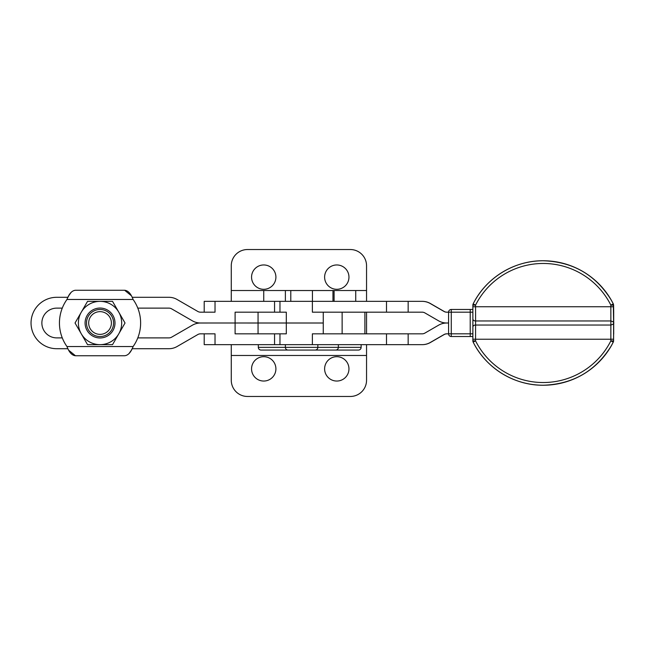 <?xml version="1.0" encoding="UTF-8"?>
<svg xmlns="http://www.w3.org/2000/svg" width="646" height="646" viewBox="0 0 646 646"><rect width="100%" height="100%" fill="white"/><g stroke="black" fill="none" stroke-linecap="round" stroke-linejoin="round"><path stroke-width="0.97" d="M90.198 328.685A11.362 11.362 0 0 1 94.356 313.165A11.362 11.362 0 0 1 109.877 317.323A11.362 11.362 0 0 1 105.718 332.843A11.362 11.362 0 0 1 90.198 328.685M111.758 316.241A13.526 13.526 0 0 0 93.274 311.291A13.526 13.526 0 0 0 88.324 329.767A13.526 13.526 0 0 0 106.8 334.725A13.526 13.526 0 0 0 111.758 316.241M275.907 368.866A12.177 12.177 0 0 1 263.738 381.043A12.177 12.177 0 0 1 251.56 368.866A12.177 12.177 0 0 1 263.738 356.689A12.177 12.177 0 0 1 275.907 368.866M348.961 368.866A12.177 12.177 0 0 1 336.792 381.043A12.177 12.177 0 0 1 324.615 368.866A12.177 12.177 0 0 1 336.792 356.689A12.177 12.177 0 0 1 348.961 368.866M251.56 277.134A12.177 12.177 0 0 0 263.738 289.311A12.177 12.177 0 0 0 275.907 277.134A12.177 12.177 0 0 0 263.738 264.957A12.177 12.177 0 0 0 251.56 277.134M324.615 277.134A12.177 12.177 0 0 0 336.792 289.311A12.177 12.177 0 0 0 348.961 277.134A12.177 12.177 0 0 0 336.792 264.957A12.177 12.177 0 0 0 324.615 277.134M323.258 333.837L323.258 323.008L247.523 323.008L258.053 323L258.053 312.18L235.096 312.18L235.096 323L200.502 323.008A16.231 16.231 0 0 0 192.387 325.188L171.642 337.164A5.41 5.41 0 0 1 168.937 337.89L137.8 337.89M137.8 308.126L168.937 308.126A5.41 5.41 0 0 1 171.642 308.853L192.387 320.828A16.231 16.231 0 0 0 200.502 323L247.523 323L235.096 323.008L235.096 333.837L258.053 333.837L258.053 323.008L323.258 323.008L323.258 312.18L364.901 312.188L364.901 333.837M204.209 333.837L204.209 344.649L422.161 344.657A16.231 16.231 90 0 0 430.276 342.485L444.004 334.563A5.41 5.41 -90 0 1 446.709 333.837L448.574 333.837L448.574 312.18A2.705 2.705 90 0 1 451.279 309.466L472.864 309.466L451.279 309.466A2.705 2.705 0 0 0 448.574 312.18L448.574 333.82A2.705 2.705 90 0 1 448.574 333.82L451.271 333.82L451.279 309.466M204.209 312.18L204.209 301.351L422.161 301.351A16.231 16.231 -90 0 1 430.276 303.531L444.004 311.453A5.41 5.41 90 0 0 446.709 312.18L470.215 312.18L470.215 333.82L451.271 333.82L451.279 336.526L472.864 336.526L451.279 336.526A2.705 2.705 90 0 1 448.574 333.837A2.705 2.705 0 0 0 451.279 336.526M364.901 312.188L366.548 312.188L366.548 333.837M124.638 355.744L75.437 355.744L124.638 355.744C128.102 355.429 130.92 352.369 133.1 346.547A40.585 40.585 0 0 0 133.1 299.461C130.92 293.647 128.102 290.579 124.638 290.264L75.437 290.264C71.972 290.579 69.154 293.647 66.974 299.461A40.585 40.585 0 0 0 66.974 346.547C69.154 352.369 71.972 355.429 75.437 355.744L68.791 350.326M287.841 350.059L261.032 350.059A2.705 2.705 0 0 1 258.319 347.354L258.319 344.649M263.738 301.351L263.738 290.53L366.548 290.53L366.548 301.351M335.904 350.059L358.433 350.059L335.904 350.059M335.662 350.067L308.602 350.067L335.662 350.067A2.705 2.705 0 0 0 338.367 347.362L361.138 347.354A2.705 2.705 0 0 1 358.433 350.059M290.789 301.351L290.789 290.538L332.956 290.538L332.956 301.351M288.084 350.067L315.143 350.067L288.084 350.067A2.705 2.705 0 0 1 285.379 347.362L258.319 347.354M338.367 344.657L338.367 347.362L317.848 347.362A2.705 2.705 0 0 1 315.143 350.067M81.291 312.18A21.649 21.649 0 0 0 100.041 344.649A21.649 21.649 0 0 0 118.783 312.18L125.033 323.008L112.533 344.649L87.541 344.649L75.041 323.008L87.541 301.359L100.041 301.359A21.649 21.649 0 0 0 81.291 312.18M87.089 330.486A14.955 14.955 0 0 0 107.519 335.96A14.955 14.955 0 0 0 112.985 315.531A14.955 14.955 0 0 0 92.564 310.056A14.955 14.955 0 0 0 87.089 330.486M613.312 303.895L610.85 305.114L610.85 306.761L613.595 306.761L613.312 303.903L611.609 300.697C596.008 275.091 573.22 261.783 543.254 260.766A78.465 78.465 90 0 1 611.609 300.697L613.312 303.895A0.816 0.541 153.4 0 0 613.312 303.895L613.619 323C614.233 322.451 613.32 321.773 610.866 320.973L610.85 339.231L613.563 339.231L613.619 323C614.233 323.549 613.32 324.227 610.866 325.027L475.585 325.027L475.585 320.973A2.705 2.027 179.8 0 1 472.88 318.954L472.88 327.038A2.705 2.027 -179.8 0 0 472.88 327.054L472.864 339.231L475.561 339.231L475.585 325.027A2.705 2.027 -179.8 0 0 472.88 327.046L472.864 340.886A2.705 2.705 0 0 0 473.155 342.097L473.155 342.097A78.465 78.465 -90 0 0 613.272 342.097L611.609 345.303A78.465 78.465 90 0 1 543.254 385.234C573.22 384.217 596.008 370.901 611.609 345.303L613.522 341.508L613.595 339.231L613.595 340.886L610.85 340.886L613.272 342.097A2.705 2.705 90 0 0 613.563 340.886L613.312 342.097M472.864 306.761L472.88 318.954A2.705 2.027 179.8 0 1 472.88 318.938L472.864 305.114L472.864 306.761L610.85 306.761L610.866 320.973L475.585 320.973L475.561 305.114A75.76 75.76 90 0 1 610.85 305.114L613.563 305.114A2.705 2.705 90 0 0 613.272 303.895A78.465 78.465 -90 0 0 473.155 303.895L473.155 303.895C485.953 277.853 514.192 260.467 543.213 260.766L543.254 260.766M312.373 301.351L312.373 312.18L422.161 312.18A5.41 5.41 90 0 1 424.866 312.898L438.594 320.828A16.231 16.231 -90 0 0 446.709 323L448.574 323L446.709 323.008A16.231 16.231 90 0 0 438.594 325.188L424.866 333.11A5.41 5.41 -90 0 1 422.161 333.837L312.373 333.837L312.373 344.657M475.561 305.114L473.155 303.895A2.705 2.705 0 0 0 472.864 305.114L475.561 305.114M543.213 385.234C514.192 385.533 485.953 368.147 473.155 342.097L475.561 340.886L475.561 339.231L610.85 339.231L610.85 340.886A75.76 75.76 90 0 1 475.561 340.886L472.864 340.886A2.705 2.705 90 0 0 473.155 342.097A78.465 78.465 -90 0 0 543.213 385.234L543.254 385.234M446.854 312.18A5.41 5.41 -90 0 1 444.149 311.453L430.43 303.531A16.231 16.231 90 0 0 422.314 301.351L408.159 301.351L408.159 312.18M118.783 312.18A21.649 21.649 0 0 0 100.041 301.359L112.533 301.359L118.783 312.18M75.437 290.264L124.638 290.264L131.291 295.682M215.029 344.649L215.029 333.837L200.502 333.837A5.41 5.41 0 0 0 197.797 334.555L177.052 346.539A16.231 16.231 0 0 1 168.937 348.711L132.115 348.711L131.324 350.253M131.195 350.495L128.877 353.766M67.959 348.711L56.743 348.711A25.703 25.703 0 0 1 31.04 323.008A25.703 25.703 0 0 1 56.743 297.297L67.959 297.297L68.751 295.755M68.88 295.513L71.197 292.242M132.115 297.297L168.937 297.297A16.231 16.231 0 0 1 177.052 299.478L197.797 311.453A5.41 5.41 0 0 0 200.502 312.18L215.029 312.18L215.029 301.351M258.053 333.837L286.307 333.837L286.307 312.18L258.053 312.18M422.161 344.657L422.314 344.657A16.231 16.231 -90 0 0 430.43 342.485L444.149 334.563A5.41 5.41 90 0 1 446.854 333.837M62.282 337.89L56.743 337.89A14.882 14.882 0 0 1 41.869 323.008A14.882 14.882 0 0 1 56.743 308.126L62.282 308.126M231.268 301.351L231.268 265.764A16.231 16.231 0 0 1 247.499 249.534A16.231 16.231 0 0 0 231.268 265.764M350.318 249.534A16.231 16.231 0 0 1 366.548 265.764A16.231 16.231 0 0 0 350.318 249.534L247.499 249.534M366.548 290.53L366.548 265.764M231.268 344.649L231.268 380.236A16.231 16.231 0 0 0 247.499 396.466L350.318 396.466A16.231 16.231 0 0 0 366.548 380.236L366.548 344.657M317.848 344.657L317.848 347.362L285.379 347.362L285.379 344.657M472.864 305.114A2.705 2.705 90 0 1 473.155 303.895M613.595 305.106L613.7 312.18A2.705 2.705 -90 0 0 613.611 311.477L613.595 340.886M472.864 333.82L470.215 333.82L470.223 336.526M470.223 309.466L470.215 312.18L472.864 312.18M613.611 334.523A2.705 2.705 -90 0 0 613.7 333.82L613.611 334.523M408.159 333.837L408.159 344.657M133.1 299.461L66.974 299.461M66.974 346.547L133.1 346.547M274.558 333.837L274.558 344.649M274.558 312.18L274.558 301.351M342.13 333.837L342.13 312.188M386.494 312.18L386.494 301.351M386.494 333.837L386.494 344.657M263.738 290.53L231.268 290.53M366.548 355.47L231.268 355.47M279.968 344.657L279.968 333.837M285.379 301.351L285.379 290.53M361.138 347.354L361.138 344.657M355.728 301.351L355.728 290.53M312.438 301.351L312.438 290.538M613.7 312.18L613.7 333.82M472.88 318.954L472.88 327.046M613.595 339.231L613.611 333.958M613.595 306.761L613.611 312.042M472.864 339.231L472.864 340.886M334.087 301.351L334.087 290.53M279.968 301.351L279.968 312.18"/></g></svg>
